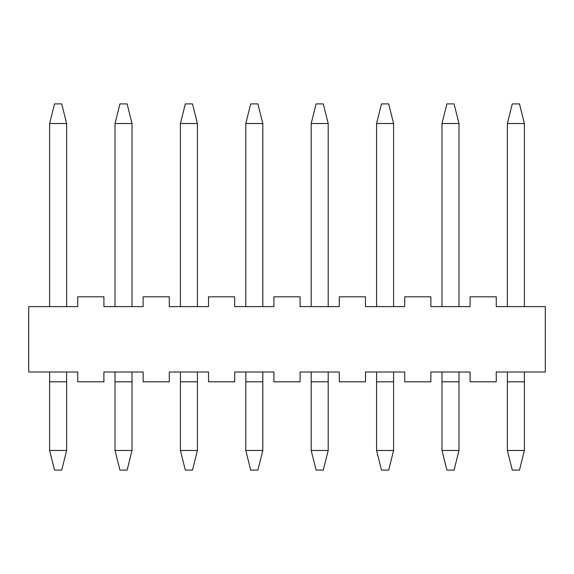 <?xml version="1.0" encoding="UTF-8"?>
<svg xmlns="http://www.w3.org/2000/svg" width="574" height="574" viewBox="0 0 574 574"><rect width="100%" height="100%" fill="white"/><g stroke="black" fill="none" stroke-linecap="round" stroke-linejoin="round"><path stroke-width="0.43" stroke-dasharray="2.87 2.15" d="M28.7 372.009L28.7 306.616L77.741 306.616L77.741 296.808L103.901 296.808L103.901 306.616L143.134 306.616L143.134 296.808L169.294 296.808L169.294 306.616L208.527 306.616L208.527 296.808L234.687 296.808L234.687 306.616L273.92 306.616L273.92 296.808L300.08 296.808L300.08 306.616L339.313 306.616L339.313 296.808L365.473 296.808L365.473 306.616L404.706 306.616L404.706 296.808L430.866 296.808L430.866 306.616L470.099 306.616L470.099 296.808L496.259 296.808L496.259 306.616L545.3 306.616L545.3 372.009L496.259 372.009L496.259 381.818L470.099 381.818L470.099 372.009L430.866 372.009L430.866 381.818L404.706 381.818L404.706 372.009L365.473 372.009L365.473 381.818L339.313 381.818L339.313 372.009L300.08 372.009L300.08 381.818L273.92 381.818L273.92 372.009L234.687 372.009L234.687 381.818L208.527 381.818L208.527 372.009L169.294 372.009L169.294 381.818L143.134 381.818L143.134 372.009L103.901 372.009L103.901 381.818L77.741 381.818L77.741 372.009L28.7 372.009M49.622 306.616L66.627 306.616L66.627 123.518L49.622 123.518L49.622 306.616L66.627 306.616M524.378 306.616L507.373 306.616L524.378 306.616L524.378 123.518L507.373 123.518L512.273 103.901L519.47 103.901L524.378 123.518M507.373 372.009L524.378 372.009L507.373 372.009L507.373 450.482L524.378 450.482L524.378 372.009M441.98 372.009L458.985 372.009L441.98 372.009L441.98 450.482L458.985 450.482L458.985 372.009M441.98 306.616L458.985 306.616L441.98 306.616L441.98 123.518L446.888 103.901L454.077 103.901L458.985 123.518L441.98 123.518M458.985 306.616L458.985 123.518M376.587 306.616L393.592 306.616L393.592 123.518L376.587 123.518L376.587 306.616L393.592 306.616M376.587 450.482L376.587 372.009L393.592 372.009L393.592 450.482L376.587 450.482L381.495 470.099L388.684 470.099L393.592 450.482M393.592 123.518L388.684 103.901L381.495 103.901L376.587 123.518M376.587 372.009L393.592 372.009M311.194 306.616L328.199 306.616L328.199 123.518L311.194 123.518L311.194 306.616L328.199 306.616M311.194 450.482L311.194 372.009L328.199 372.009L328.199 450.482L311.194 450.482L316.102 470.099L323.291 470.099L328.199 450.482M328.199 123.518L323.291 103.901L316.102 103.901L311.194 123.518M311.194 372.009L328.199 372.009M245.801 306.616L262.806 306.616L262.806 123.518L245.801 123.518L245.801 306.616L262.806 306.616M245.801 450.482L245.801 372.009L262.806 372.009L262.806 450.482L245.801 450.482L250.709 470.099L257.898 470.099L262.806 450.482M262.806 123.518L257.898 103.901L250.709 103.901L245.801 123.518M245.801 372.009L262.806 372.009M180.408 306.616L197.413 306.616L197.413 123.518L180.408 123.518L180.408 306.616L197.413 306.616M180.408 450.482L180.408 372.009L197.413 372.009L197.413 450.482L180.408 450.482L185.316 470.099L192.505 470.099L197.413 450.482M197.413 123.518L192.505 103.901L185.316 103.901L180.408 123.518M180.408 372.009L197.413 372.009M115.015 306.616L132.02 306.616L132.02 123.518L115.015 123.518L115.015 306.616L132.02 306.616M115.015 450.482L115.015 372.009L132.02 372.009L132.02 450.482L115.015 450.482L119.923 470.099L127.112 470.099L132.02 450.482M132.02 123.518L127.112 103.901L119.923 103.901L115.015 123.518M115.015 372.009L132.02 372.009M458.985 450.482L454.077 470.099L446.888 470.099L441.98 450.482M49.622 372.009L66.627 372.009L49.622 372.009L49.622 450.482L66.627 450.482L66.627 372.009M66.627 123.518L61.727 103.901L54.53 103.901L49.622 123.518M66.627 450.482L61.727 470.099L54.53 470.099L49.622 450.482M507.373 306.616L507.373 123.518M524.378 450.482L519.47 470.099L512.273 470.099L507.373 450.482M507.373 381.818L524.378 381.818M441.98 381.818L458.985 381.818M376.587 381.818L393.592 381.818M311.194 381.818L328.199 381.818M245.801 381.818L262.806 381.818M180.408 381.818L197.413 381.818M115.015 381.818L132.02 381.818M49.622 381.818L66.627 381.818"/><path stroke-width="0.86" d="M28.7 306.616L28.7 372.009L77.741 372.009L77.741 381.818L103.901 381.818L103.901 372.009L143.134 372.009L143.134 381.818L169.294 381.818L169.294 372.009L208.527 372.009L208.527 381.818L234.687 381.818L234.687 372.009L273.92 372.009L273.92 381.818L300.08 381.818L300.08 372.009L339.313 372.009L339.313 381.818L365.473 381.818L365.473 372.009L404.706 372.009L404.706 381.818L430.866 381.818L430.866 372.009L470.099 372.009L470.099 381.818L496.259 381.818L496.259 372.009L545.3 372.009L545.3 306.616L496.259 306.616L496.259 296.808L470.099 296.808L470.099 306.616L430.866 306.616L430.866 296.808L404.706 296.808L404.706 306.616L365.473 306.616L365.473 296.808L339.313 296.808L339.313 306.616L300.08 306.616L300.08 296.808L273.92 296.808L273.92 306.616L234.687 306.616L234.687 296.808L208.527 296.808L208.527 306.616L169.294 306.616L169.294 296.808L143.134 296.808L143.134 306.616L103.901 306.616L103.901 296.808L77.741 296.808L77.741 306.616L28.7 306.616M441.98 123.518L458.985 123.518L454.077 103.901L446.888 103.901L441.98 123.518L441.98 306.616M441.98 372.009L441.98 450.482L446.888 470.099L454.077 470.099L458.985 450.482L441.98 450.482M393.592 306.616L393.592 123.518L388.684 103.901L381.495 103.901L376.587 123.518L376.587 306.616M376.587 372.009L376.587 450.482L381.495 470.099L388.684 470.099L393.592 450.482L376.587 450.482M393.592 372.009L393.592 450.482M393.592 123.518L376.587 123.518M328.199 306.616L328.199 123.518L323.291 103.901L316.102 103.901L311.194 123.518L311.194 306.616M311.194 372.009L311.194 450.482L316.102 470.099L323.291 470.099L328.199 450.482L311.194 450.482M328.199 372.009L328.199 450.482M328.199 123.518L311.194 123.518M262.806 306.616L262.806 123.518L257.898 103.901L250.709 103.901L245.801 123.518L245.801 306.616M245.801 372.009L245.801 450.482L250.709 470.099L257.898 470.099L262.806 450.482L245.801 450.482M262.806 372.009L262.806 450.482M262.806 123.518L245.801 123.518M197.413 306.616L197.413 123.518L192.505 103.901L185.316 103.901L180.408 123.518L180.408 306.616M180.408 372.009L180.408 450.482L185.316 470.099L192.505 470.099L197.413 450.482L180.408 450.482M197.413 372.009L197.413 450.482M197.413 123.518L180.408 123.518M132.02 306.616L132.02 123.518L127.112 103.901L119.923 103.901L115.015 123.518L115.015 306.616M115.015 372.009L115.015 450.482L119.923 470.099L127.112 470.099L132.02 450.482L115.015 450.482M132.02 372.009L132.02 450.482M132.02 123.518L115.015 123.518M458.985 123.518L458.985 306.616M458.985 372.009L458.985 450.482M66.627 306.616L66.627 123.518L61.727 103.901L54.53 103.901L49.622 123.518L49.622 306.616M49.622 372.009L49.622 450.482L54.53 470.099L61.727 470.099L66.627 450.482L49.622 450.482M66.627 372.009L66.627 450.482M66.627 123.518L49.622 123.518M524.378 306.616L524.378 123.518L519.47 103.901L512.273 103.901L507.373 123.518L507.373 306.616M507.373 372.009L507.373 450.482L512.273 470.099L519.47 470.099L524.378 450.482L507.373 450.482M524.378 372.009L524.378 450.482M524.378 123.518L507.373 123.518M524.378 381.818L507.373 381.818M458.985 381.818L441.98 381.818M393.592 381.818L376.587 381.818M328.199 381.818L311.194 381.818M262.806 381.818L245.801 381.818M197.413 381.818L180.408 381.818M132.02 381.818L115.015 381.818M66.627 381.818L49.622 381.818"/></g></svg>
